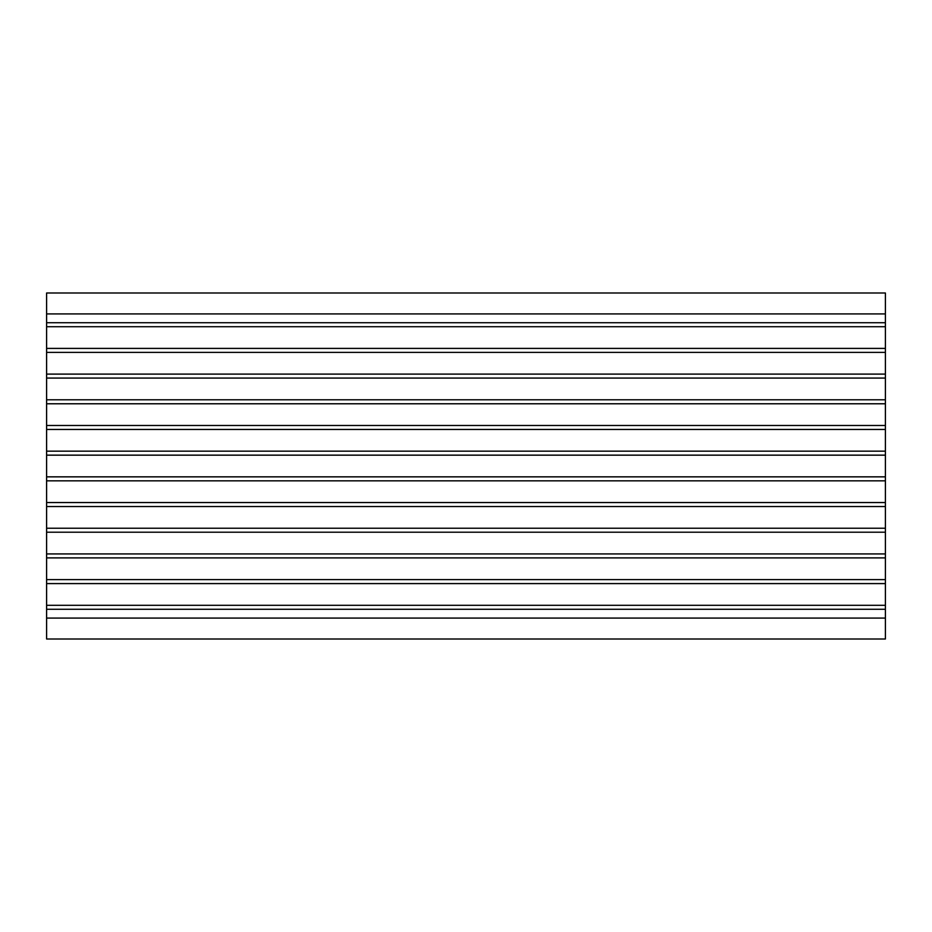 <?xml version="1.0" encoding="UTF-8"?>
<svg xmlns="http://www.w3.org/2000/svg" width="932" height="932" viewBox="0 0 932 932"><rect width="100%" height="100%" fill="white"/><g stroke="black" fill="none" stroke-linecap="round" stroke-linejoin="round"><path stroke-width="1.4" d="M46.6 609.283L46.6 292.998L885.4 292.998L885.4 639.003L46.6 639.003L46.6 609.283L885.4 609.283M46.6 322.717L885.4 322.717M46.6 326.713L885.4 326.713M46.6 348.405L885.4 348.405M46.6 352.401L885.4 352.401M46.6 374.105L885.4 374.105M46.6 378.077L885.4 378.077M46.6 399.781L885.4 399.781M46.6 403.777L885.4 403.777M46.6 425.481L885.4 425.481M46.6 429.454L885.4 429.454M46.6 451.158L885.4 451.158M46.6 455.154L885.4 455.154M46.6 476.846L885.4 476.846M46.6 480.842L885.4 480.842M46.6 502.546L885.4 502.546M46.6 506.53L885.4 506.53M46.6 528.234L885.4 528.234M46.6 532.207L885.4 532.207M46.6 553.923L885.4 553.923M46.6 557.895L885.4 557.895M46.6 579.599L885.4 579.599M46.6 583.595L885.4 583.595M46.6 605.299L885.4 605.299M46.6 313.921L885.4 313.921M46.6 618.079L885.4 618.079"/></g></svg>
